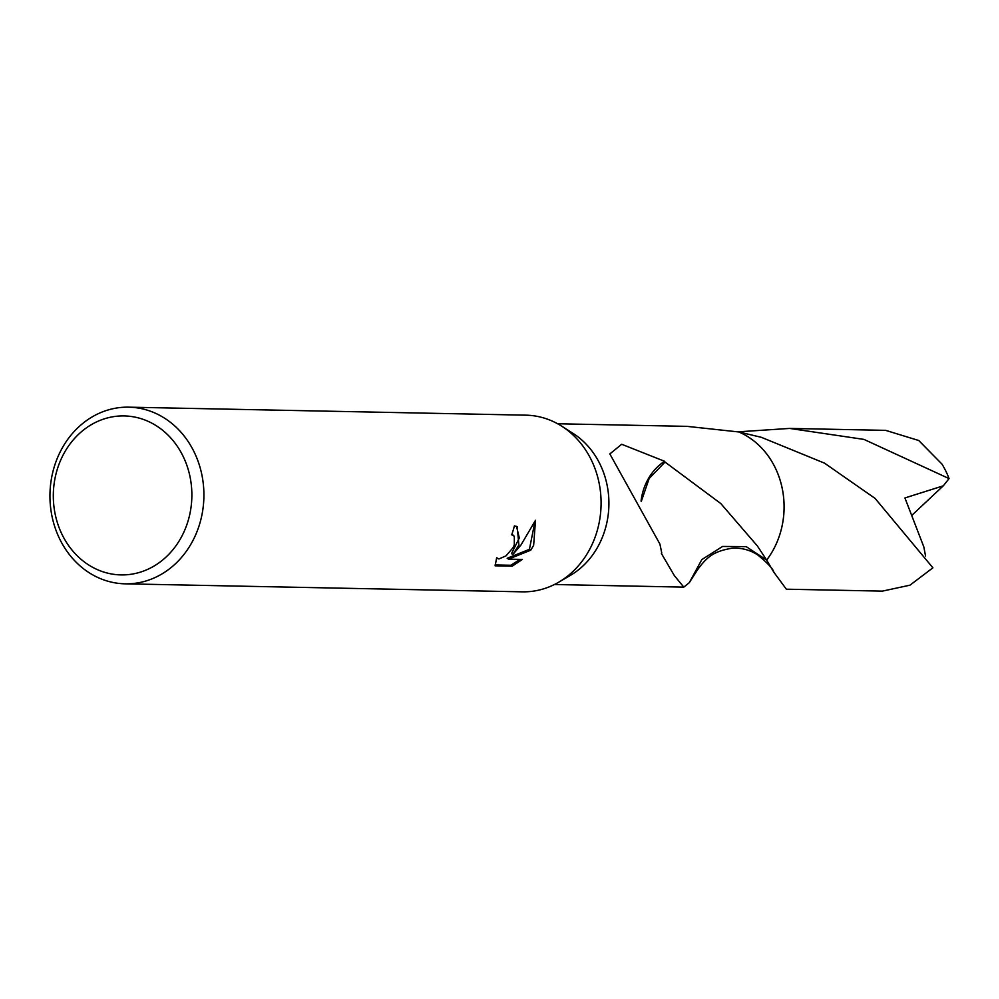 <?xml version="1.0" encoding="UTF-8"?>
<svg xmlns="http://www.w3.org/2000/svg" width="999" height="999" viewBox="0 0 999 999"><rect width="100%" height="100%" fill="white"/><g stroke="black" fill="none" stroke-linecap="round" stroke-linejoin="round"><path stroke-width="1.5" d="M128.696 407.167L525.899 415.172A88.349 76.973 91.2 0 1 561.838 426.248A88.349 76.973 91.2 0 1 591.158 546.465A88.349 76.973 91.2 0 1 558.703 582.205A88.349 76.973 91.2 0 1 522.34 591.833L125.15 583.828A88.349 76.973 91.2 0 1 59.878 452.535A88.349 76.973 91.2 0 1 128.696 407.167A88.349 76.973 91.2 0 1 193.968 538.473A88.349 76.973 91.2 0 1 125.15 583.828M561.838 426.248L573.189 433.491A80.395 70.042 91.2 0 1 599.875 542.894A80.395 70.042 91.2 0 1 570.329 575.412L558.703 582.205M518.893 545.017L512.862 554.482L520.941 545.054L535.501 520.304L533.641 545.304L530.769 550.187L508.541 559.14L522.402 559.428L512.237 566.158L495.142 565.821L496.653 557.754L498.901 558.978L506.106 555.819L513.111 547.577L514.298 544.917L514.335 536.251L511.7 534.802A88.349 76.973 -88.8 0 0 514.398 525.874L517.207 526.71L518.893 545.017M182.929 534.09A79.508 69.268 91.2 0 1 88.561 564.885A79.508 69.268 91.2 0 1 62.25 456.743A79.508 69.268 91.2 0 1 156.618 425.949A79.508 69.268 91.2 0 1 182.929 534.09M664.585 461.288A80.395 70.042 91.2 0 1 665.009 462.062L720.828 503.583L757.454 546.066L766.645 560.064A80.42 70.055 91.2 0 0 748.463 437.062A80.42 70.055 91.2 0 0 738.798 431.943A80.407 70.055 91.2 0 1 775.062 546.428A80.407 70.055 91.2 0 1 766.645 560.077L773.825 572.202L786.35 589.198L882.404 591.121L909.977 585.177L932.904 567.819L875.099 498.414L824.512 463.149L761.375 437.325L738.773 431.955A80.395 70.042 91.2 0 1 775.049 546.416A80.395 70.042 91.2 0 1 766.645 560.064L746.191 546.64L722.577 546.453L701.822 559.59L689.285 582.692L683.791 587.125L674.362 575.649L661.388 553.458A80.395 70.042 -88.8 0 0 661.75 552.909L659.927 544.105L609.84 453.933L621.69 444.268L664.585 461.288A53.596 46.691 -88.8 0 0 641.058 501.086M511.863 534.328L513.361 535.277M495.079 564.947L510.839 565.259L512.237 566.158M516.508 526.336L519.318 537.974L511.5 553.608L512.862 554.482M510.839 565.259L520.029 559.378M508.541 559.14L507.167 558.266L529.42 549.325L534.94 521.603M529.42 549.325L530.769 550.187M641.283 501.411L649.138 478.558L665.009 462.062M738.773 431.955L687.025 426.361L557.642 423.763M773.825 572.202C773.313 569.105 767.881 563.311 757.554 554.807C749.475 549.7 740.759 547.527 731.43 548.301C715.659 551.173 707.617 555.269 697.052 570.541L689.285 582.679M738.186 431.83L789.61 428.421L863.948 439.398L949.05 478.583L943.318 485.814L904.932 497.952L923.838 546.94L925.549 556.006M789.61 428.421L885.638 430.357L918.743 440.509L941.97 464.098A80.395 70.042 91.2 0 1 949.05 478.583M943.306 485.814L911.625 515.534M683.791 587.125L554.408 584.515M497.402 558.578L496.553 558.041"/></g></svg>
